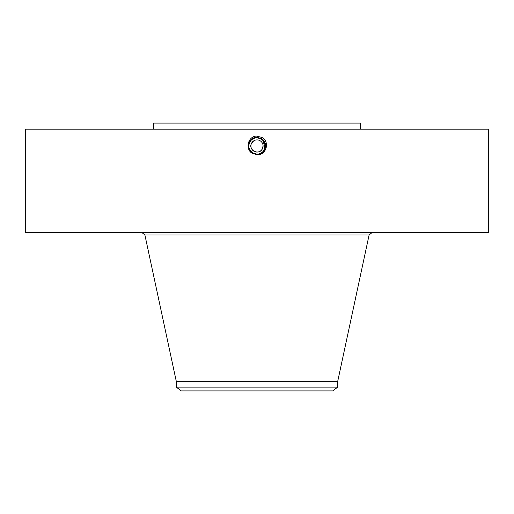 <?xml version="1.0" encoding="UTF-8"?>
<svg xmlns="http://www.w3.org/2000/svg" width="514" height="514" viewBox="0 0 514 514"><rect width="100%" height="100%" fill="white"/><g stroke="black" fill="none" stroke-linecap="round" stroke-linejoin="round"><path stroke-width="0.77" d="M25.7 129.175L488.3 129.175L488.3 232.656L25.7 232.656L25.7 129.175M255.599 154.483L257 154.547C265.577 155.035 268.861 142.115 261.118 138.433L257 137.379C248.397 136.885 245.107 149.85 252.869 153.538L256.981 154.598M257 154.598C266.021 155.8 270.518 141.646 261.703 137.367L256.261 136.024C247.195 136.885 245.127 150.139 252.817 153.628M153.525 129.175L153.525 123.09L360.475 123.09L360.475 129.175M257 135.992L257 137.379C248.397 136.885 245.107 149.85 252.869 153.538L257 154.547C265.577 155.035 268.854 142.115 261.118 138.439L257 137.437C248.448 136.942 245.178 149.825 252.894 153.493L257 154.489C265.52 154.977 268.783 142.14 261.093 138.484L257 137.437C248.455 136.942 245.178 149.825 252.894 153.493L257 154.489C265.526 154.977 268.783 142.14 261.093 138.484L257 137.489C248.506 137 245.255 149.799 252.92 153.442L257 154.438C265.468 154.92 268.706 142.166 261.067 138.536L257 137.489C248.506 137 245.255 149.799 252.92 153.442L257 154.438C265.468 154.92 268.706 142.166 261.067 138.529L257 137.54C248.558 137.058 245.332 149.78 252.946 153.397L257 154.38C265.41 154.862 268.629 142.192 261.041 138.581L257 137.54M176.289 387.106L337.711 387.106L332.751 390.91L181.249 390.91L176.289 387.106L176.289 381.349L337.711 381.349L369.11 234.962L371.969 232.656M263.084 145.732L262.339 148.893C258.908 155.967 247.562 149.773 251.661 143.059L253.813 140.791M251.661 143.059A6.084 6.084 0 0 1 259.917 140.637A6.084 6.084 0 0 1 262.339 148.893A6.084 6.084 0 0 1 254.083 151.315A6.084 6.084 0 0 1 251.661 143.059M255.49 154.014A8.179 8.179 0 0 0 264.704 143.226M264.157 142.012A8.179 8.179 0 0 0 260.919 138.799L257 137.797C253.82 137.913 251.43 139.333 249.823 142.057A8.179 8.179 0 0 0 249.296 148.719M258.362 137.913A8.179 8.179 0 0 0 256.994 137.797C253.82 137.919 251.43 139.333 249.823 142.057L249.817 142.063M252.419 139.198A8.179 8.179 0 0 0 250.055 141.658M249.598 149.458L249.849 149.94A8.179 8.179 0 0 0 252.727 152.947L254.738 153.834M264.402 149.452L264.948 147.897M265.14 146.747L265.173 145.668M262.648 140.059L258.876 138.015M251.789 152.279L253.081 153.153L257 154.155C260.18 154.039 262.57 152.619 264.177 149.895C266.149 145.366 265.063 141.665 260.919 138.799L258.722 137.983M261.78 137.219L261.041 138.581L257 137.546C248.564 137.058 245.332 149.773 252.946 153.397L257 154.38C265.417 154.862 268.636 142.185 261.041 138.581L257 137.598C248.615 137.116 245.403 149.754 252.972 153.352L252.972 153.352M265.025 147.55L262.821 140.232M262.281 139.731L260.919 138.799L257 137.765C248.93 137.264 245.512 149.593 253.049 153.204L257 154.219C265.096 154.72 268.526 142.346 260.964 138.722L257 137.707C248.872 137.206 245.435 149.619 253.023 153.256L257 154.271C265.153 154.778 268.604 142.32 260.99 138.677L257 137.649C248.821 137.148 245.358 149.645 252.997 153.3L257 154.328C265.359 154.804 268.559 142.211 261.016 138.626L257 137.598C248.615 137.116 245.403 149.747 252.972 153.345L257 154.328C265.205 154.836 268.674 142.301 261.016 138.626L257 137.656C248.827 137.148 245.358 149.645 252.997 153.3L257 154.271C265.147 154.778 268.604 142.32 260.99 138.677L257 137.707C248.879 137.206 245.435 149.619 253.023 153.249L257 154.219C265.096 154.72 268.526 142.346 260.964 138.722L257 137.758C248.93 137.264 245.512 149.6 253.049 153.204L257 154.161C265.038 154.663 268.449 142.372 260.939 138.774L257 137.546M251.359 151.9L253.081 153.153L257 154.155C265.044 154.663 268.449 142.365 260.939 138.767L262.5 139.924M264.318 149.632L264.98 144.171M252.972 153.345L257 154.155L253.081 153.153L250.472 150.904A8.179 8.179 0 0 1 249.83 149.915L253.074 153.159L257 154.161M250.479 150.917L253.081 153.153M249.83 149.915L249.836 149.921C248.493 147.287 248.487 144.665 249.823 142.057M176.289 381.349L144.89 234.962L369.11 234.962M144.89 234.962L142.031 232.656M337.711 387.106L337.711 381.349"/></g></svg>
